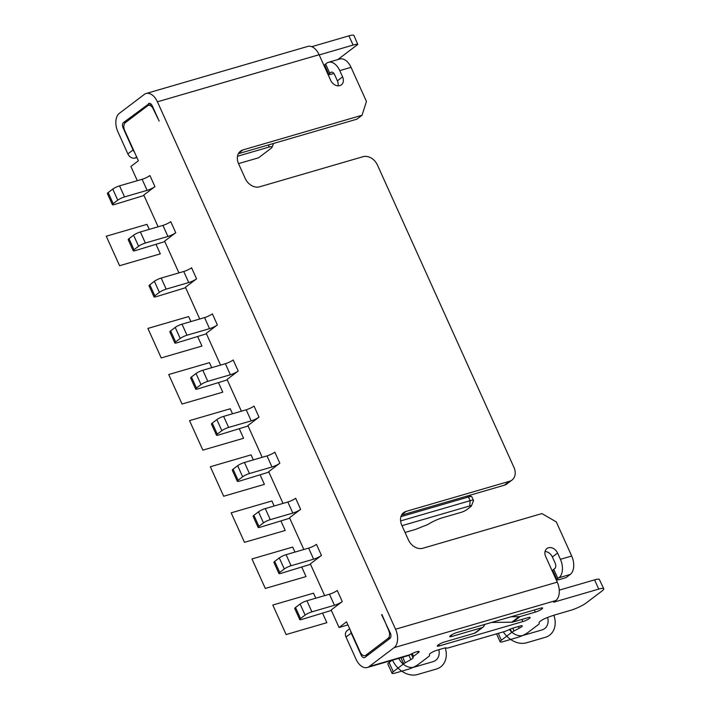 <?xml version="1.0" encoding="UTF-8"?>
<svg xmlns="http://www.w3.org/2000/svg" width="710" height="710" viewBox="0 0 710 710"><rect width="100%" height="100%" fill="white"/><g stroke="black" fill="none" stroke-linecap="round" stroke-linejoin="round"><path stroke-width="1.06" d="M512.753 628.164L514.013 630.959A5.352 0.959 -24.3 0 0 511.768 632.326L501.358 640.216A8.227 1.482 155.7 0 0 500.124 641.778A8.227 1.482 155.7 0 0 503.461 641.547L517.563 637.438A8.227 1.482 155.7 0 0 527.991 632.459L538.402 624.569A5.352 0.959 -24.3 0 0 539.218 623.62L539.13 622.457A5.352 0.959 -24.3 0 1 539.946 621.498L540.709 620.922A6.168 1.109 155.7 0 1 546.54 617.878A30.849 5.547 155.7 0 1 555.69 614.683L570.742 610.298A12.345 2.219 -24.3 0 0 586.389 602.826L601.894 591.075A12.345 2.219 -24.3 0 0 603.74 588.741L599.249 579.245A12.345 2.219 -24.3 0 0 594.572 579.866L559.258 590.152M342.273 601.547A6.168 1.109 -24.3 0 1 334.454 605.275L311.894 611.851A5.352 0.959 155.7 0 0 305.114 615.082L300.534 618.561A5.352 0.959 155.7 0 0 299.726 619.573L294.739 608.505A5.352 0.959 -24.3 0 1 295.537 607.494L300.117 604.024A5.352 0.959 -24.3 0 1 306.897 600.784L329.458 594.217A6.168 1.109 -24.3 0 0 337.277 590.48L342.273 601.547L331.144 609.979L339.052 627.498L346.542 621.827L360.201 652.064A6.168 3.754 -106.2 0 0 365.046 655.623A6.168 3.754 -106.2 0 0 365.819 655.232L388.086 638.361A6.168 3.754 -106.2 0 0 388.707 630.462L381.971 614.594M149.561 103.323L123.496 122.564A4.118 2.503 -106.2 0 0 123.079 127.835L133.072 149.961L127.871 153.91A6.168 4.766 52.8 0 0 135.069 158.073L136.906 157.531M325.171 66.261A12.345 2.219 -24.3 0 1 325.109 66.279L324.417 66.483M319.207 54.936L353.101 45.067A12.345 2.219 -24.3 0 1 357.778 44.446L337.791 59.596M237.495 156.262L268.726 147.165L268.912 144.796M220.57 365.1L206.246 333.363L217.375 324.923A6.168 1.109 -24.3 0 1 209.556 328.659L186.996 335.226A5.352 0.959 155.7 0 0 180.216 338.466L175.636 341.936A5.352 0.959 155.7 0 0 174.829 342.957A5.352 0.959 155.7 0 0 177.198 342.744L206.441 333.806M174.829 342.957L169.841 331.889A5.352 0.959 -24.3 0 1 170.64 330.878L175.219 327.399L180.216 338.466M112.384 204.64L107.387 193.582A5.352 0.959 -24.3 0 1 108.186 192.561L112.766 189.091A5.352 0.959 -24.3 0 1 119.546 185.851L142.106 179.284L147.103 190.351L124.543 196.918A5.352 0.959 155.7 0 0 117.762 200.158L113.183 203.628A5.352 0.959 155.7 0 0 112.384 204.64A5.352 0.959 155.7 0 0 114.754 204.436L143.997 195.49M158.126 226.792L143.793 195.055L154.931 186.615L149.934 175.548A6.168 1.109 -24.3 0 1 142.106 179.284M328.845 74.408A6.168 1.109 155.7 0 1 329.768 73.236L325.606 64.015A6.168 1.109 155.7 0 0 324.683 65.187L328.845 74.408A6.168 1.109 155.7 0 0 331.348 74.23L333.931 73.485M357.778 44.446L353.944 35.5A12.345 2.219 -24.3 0 0 348.938 35.846L311.743 46.682M195.649 389.053L190.653 377.995A5.352 0.959 -24.3 0 1 191.451 376.974L196.031 373.504A5.352 0.959 -24.3 0 1 202.811 370.265L225.372 363.697L230.368 374.765L207.808 381.332A5.352 0.959 155.7 0 0 201.028 384.571L196.448 388.042A5.352 0.959 155.7 0 0 195.649 389.053A5.352 0.959 155.7 0 0 198.019 388.849L227.262 379.903M241.391 411.196L227.058 379.468L238.196 371.028L233.199 359.961A6.168 1.109 -24.3 0 1 225.372 363.697M325.606 64.015L326.644 63.225A14.395 8.768 -106.2 0 1 328.455 62.311A14.395 8.768 -106.2 0 1 339.762 70.618L342.593 76.884A7.819 6.044 -127.2 0 1 341.359 84.854A7.819 6.044 -127.2 0 1 339.806 85.626A7.819 6.044 -127.2 0 1 330.683 80.354L319.109 54.723A14.395 8.768 -106.2 0 0 307.803 46.416L146.109 93.507A14.395 8.768 73.8 0 1 157.416 101.805L319.109 54.723M153.608 108.834L153.236 108.941A6.168 3.754 -106.2 0 0 148.39 105.382A6.168 3.754 -106.2 0 0 147.618 105.772L125.35 122.652A6.168 3.754 -106.2 0 0 124.72 130.551L138.379 160.788L130.888 166.468L137.305 180.686M405.046 532.456L415.652 529.367L424.518 525.817A4.118 0.737 155.7 0 0 429.035 523.794A12.345 2.219 -24.3 0 1 442.605 517.732L461.402 512.256A4.118 0.737 155.7 0 0 466.621 509.771L470.783 506.612A4.118 0.737 155.7 0 0 471.387 505.981A4.118 0.737 155.7 0 0 469.727 505.946L470.144 500.683L400.582 520.936M471.387 505.981L473.464 500.754A8.227 1.482 155.7 0 0 473.481 500.452A8.227 1.482 155.7 0 0 470.144 500.683L468.485 496.991A8.227 1.482 -24.3 0 1 471.582 496.574A8.227 1.482 -24.3 0 1 471.813 496.76L473.481 500.452M324.656 595.61L310.323 563.882L321.461 555.442L316.465 544.375A6.168 1.109 -24.3 0 1 308.646 548.111L313.634 559.178L291.073 565.746A5.352 0.959 155.7 0 0 284.293 568.985L279.713 572.455A5.352 0.959 155.7 0 0 278.915 573.467A5.352 0.959 155.7 0 0 281.284 573.263L310.527 564.317M321.461 555.442A6.168 1.109 -24.3 0 1 313.634 559.178M328.455 62.311L339.735 59.028A14.395 8.768 73.8 0 1 351.042 67.335L366.449 101.45L362.038 115.251L356.837 119.191L238.374 153.697M400.946 516.658L468.485 496.991L466.914 496.112M199.758 318.994L185.425 287.257L196.563 278.826A6.168 1.109 -24.3 0 1 188.736 282.553L166.175 289.13A5.352 0.959 155.7 0 0 159.395 292.36L154.815 295.839A5.352 0.959 155.7 0 0 154.017 296.851A5.352 0.959 155.7 0 0 156.386 296.638L185.629 287.701M154.017 296.851L149.02 285.784A5.352 0.959 -24.3 0 1 149.819 284.772L154.398 281.302A5.352 0.959 -24.3 0 1 161.179 278.063L183.739 271.495L188.736 282.553M553.756 569.305L557.918 578.526A6.168 1.109 155.7 0 0 556.995 579.697L552.833 570.476A6.168 1.109 155.7 0 1 553.756 569.305L554.794 568.515A4.118 2.503 73.8 0 0 555.211 563.252L552.38 556.986A7.819 6.044 52.8 0 0 545.058 551.501M402.668 657.212L405.206 662.821A5.352 0.959 -24.3 0 0 403.662 663.814L393.251 671.704A8.227 1.482 155.7 0 0 392.018 673.257A8.227 1.482 155.7 0 0 395.355 673.027L407.886 669.379A8.227 1.482 155.7 0 0 418.323 664.4L428.725 656.51A5.352 0.959 155.7 0 0 429.541 655.561L429.452 654.389A5.352 0.959 -24.3 0 1 431.999 652.348A5.352 0.959 -24.3 0 1 437.049 650.2L443.874 648.221A6.168 1.109 -24.3 0 1 446.341 647.981A6.168 1.109 155.7 0 0 448.8 647.751L504.18 631.625A6.168 1.109 155.7 0 0 508.724 629.814A6.168 1.109 155.7 0 1 513.268 628.013L520.093 626.025A5.352 0.959 -24.3 0 1 522.258 625.874A5.352 0.959 -24.3 0 1 519.214 628.252L514.013 630.959M391.911 660.344L389.089 662.483A8.227 1.482 155.7 0 0 387.855 664.036L392.018 673.257M557.918 578.526L558.956 577.736A14.395 8.768 73.8 0 0 560.412 559.311L557.581 553.037A7.819 6.044 -127.2 0 0 548.466 547.765A7.819 6.044 -127.2 0 0 546.913 548.546A7.819 6.044 -127.2 0 0 545.679 556.507L557.252 582.138A14.395 8.768 73.8 0 1 555.797 600.571L553.614 602.231L598.734 589.087A12.345 2.219 -24.3 0 1 603.74 588.741M178.938 272.889L164.613 241.16L175.743 232.72A6.168 1.109 -24.3 0 1 167.924 236.457L145.364 243.024A5.352 0.959 155.7 0 0 138.583 246.263L134.004 249.734A5.352 0.959 155.7 0 0 133.196 250.745A5.352 0.959 155.7 0 0 135.566 250.541L164.809 241.595M133.196 250.745L128.199 239.678A5.352 0.959 -24.3 0 1 129.007 238.667L133.587 235.196A5.352 0.959 -24.3 0 1 140.367 231.957L162.927 225.389L167.924 236.457M484.628 624.463L484.531 624.844A6.168 4.766 -127.2 0 1 483.093 627.081A6.168 4.766 -127.2 0 1 481.859 627.693L451.835 636.444A5.139 0.923 -24.3 0 1 449.749 636.586A5.139 0.923 -24.3 0 1 452.048 634.634A5.139 0.923 -24.3 0 1 457.036 632.495L540.55 608.177A5.139 0.923 155.7 0 1 542.626 608.035A5.139 0.923 155.7 0 1 541.863 609.011A5.139 0.923 155.7 0 1 535.34 612.118L520.226 616.52A6.168 4.766 52.8 0 1 519.072 616.688L511.005 616.777M300.641 509.336A6.168 1.109 -24.3 0 1 292.822 513.073L270.261 519.64A5.352 0.959 155.7 0 0 263.481 522.879L258.901 526.35A5.352 0.959 155.7 0 0 258.094 527.37L253.106 516.303A5.352 0.959 -24.3 0 1 253.905 515.291L258.484 511.812A5.352 0.959 155.7 0 1 265.265 508.582L287.825 502.005A6.168 1.109 155.7 0 0 295.644 498.269L300.641 509.336L289.511 517.776L303.836 549.513M283.024 503.408L268.691 471.671L279.829 463.231A6.168 1.109 -24.3 0 1 272.001 466.967L249.441 473.543A5.352 0.959 155.7 0 0 242.66 476.774L238.081 480.253A5.352 0.959 155.7 0 0 237.282 481.265A5.352 0.959 155.7 0 0 239.652 481.052L268.895 472.115M262.203 457.302L247.879 425.565L259.008 417.134A6.168 1.109 -24.3 0 1 251.189 420.87L228.629 427.438A5.352 0.959 155.7 0 0 221.848 430.677L217.269 434.147A5.352 0.959 155.7 0 0 216.461 435.159A5.352 0.959 155.7 0 0 218.831 434.946L248.074 426.009M339.052 627.498L347.935 624.915M238.658 153.191L242.962 149.925A12.345 9.541 52.8 0 0 240.504 151.159A12.345 9.541 52.8 0 0 238.56 163.726L245.225 178.485A12.345 9.541 -127.2 0 0 259.62 186.81L363.023 156.697A12.345 9.541 52.8 0 1 377.427 165.022L513.978 467.455A12.345 9.541 -127.2 0 1 512.034 480.031L506.834 483.98A12.345 9.541 -127.2 0 1 504.375 485.205L401.576 515.14M381.598 614.7L390.358 633.169A4.118 2.503 -106.2 0 1 389.941 638.441L364.967 657.362A4.118 2.503 73.8 0 1 364.452 657.629A4.118 2.503 73.8 0 1 361.221 655.25L351.228 633.125L346.027 637.065A6.168 4.766 -127.2 0 1 346.995 630.782L349.675 628.749M153.236 108.941L159.138 121.073L152.215 105.754A4.118 2.503 73.8 0 0 148.985 103.376A4.118 2.503 73.8 0 0 148.47 103.642M338.013 85.83A7.819 6.044 52.8 0 0 337.392 80.834L334.561 74.559A4.118 2.503 -106.2 0 0 331.33 72.189A4.118 2.503 -106.2 0 0 330.816 72.447L329.768 73.236M237.282 481.265L232.285 470.197A5.352 0.959 -24.3 0 1 233.084 469.186L237.664 465.716A5.352 0.959 -24.3 0 1 244.444 462.476L267.004 455.909L272.001 466.967M279.829 463.231L274.832 452.172A6.168 1.109 -24.3 0 1 267.004 455.909M401.984 525.675L469.727 505.946M491.586 622.439L511.795 622.208A6.168 4.766 -127.2 0 0 512.939 622.04L528.062 617.638A5.139 0.923 -24.3 0 1 530.139 617.496A5.139 0.923 -24.3 0 1 527.841 619.448A5.139 0.923 -24.3 0 1 522.853 621.587L439.348 645.905A5.139 0.923 -24.3 0 1 437.262 646.047A5.139 0.923 -24.3 0 1 439.561 644.094A5.139 0.923 -24.3 0 1 444.549 641.964L474.573 633.213L481.859 627.693M512.034 480.031A12.345 9.541 -127.2 0 1 509.576 481.265L406.164 511.377A12.345 9.541 52.8 0 0 403.706 512.602A12.345 9.541 52.8 0 0 401.762 525.178L408.427 539.928A12.345 9.541 -127.2 0 0 422.823 548.262L541.899 513.578L556.294 521.912L571.692 556.028A14.395 8.768 -106.2 0 1 570.236 574.452L558.956 577.736M556.995 579.697A6.168 1.109 155.7 0 0 559.498 579.529L566.074 577.612L570.236 574.452M238.516 163.628L258.555 157.798L270.838 148.488A8.227 1.482 155.7 0 0 272.054 147.236A8.227 1.482 155.7 0 0 268.726 147.165M299.726 619.573A5.352 0.959 155.7 0 0 302.096 619.36L331.339 610.422M278.915 573.467L273.918 562.409A5.352 0.959 -24.3 0 1 274.717 561.388L279.305 557.918A5.352 0.959 -24.3 0 1 286.077 554.679L308.646 548.111M216.461 435.159L211.474 424.092A5.352 0.959 -24.3 0 1 212.272 423.08L216.852 419.61L221.848 430.677M346.027 637.065L356.021 659.199A14.395 8.768 -106.2 0 0 367.327 667.498A14.395 8.768 -106.2 0 0 369.129 666.583L394.103 647.662A14.395 8.768 -106.2 0 0 395.559 629.229L157.416 101.805M127.871 153.91L117.878 131.776A14.395 8.768 73.8 0 1 119.333 113.351L144.307 94.421A14.395 8.768 73.8 0 1 146.109 93.507M405.206 662.821L410.868 659.634A5.352 0.959 -24.3 0 0 413.211 657.629A5.352 0.959 -24.3 0 0 412.98 657.487A5.352 0.959 -24.3 0 1 412.741 657.336A5.352 0.959 -24.3 0 1 413.539 656.324L418.226 652.774L417.658 651.523M242.962 149.925L362.038 115.251M258.094 527.37A5.352 0.959 155.7 0 0 260.464 527.157L289.707 518.22M259.008 417.134L254.011 406.067A6.168 1.109 155.7 0 1 246.192 409.803L223.632 416.371A5.352 0.959 155.7 0 0 216.852 419.61M196.563 278.826L191.567 267.759A6.168 1.109 -24.3 0 1 183.739 271.495M350.625 630.862A6.168 4.766 52.8 0 0 351.228 633.125M418.226 652.774A6.168 1.109 -24.3 0 0 419.148 651.602A6.168 1.109 -24.3 0 0 415.838 652.028A6.168 1.109 -24.3 0 0 410.131 654.647L408.765 655.374A14.395 8.768 73.8 0 1 408.064 655.641L367.327 667.498M483.093 627.081L475.806 632.601A6.168 4.766 -127.2 0 1 474.573 633.213M175.219 327.399A5.352 0.959 155.7 0 1 182 324.168L204.56 317.592A6.168 1.109 155.7 0 0 212.379 313.864L217.375 324.923M154.931 186.615A6.168 1.109 -24.3 0 1 147.103 190.351M134.412 152.011A6.168 4.766 -127.2 0 1 133.072 149.961M238.196 371.028A6.168 1.109 -24.3 0 1 230.368 374.765M175.743 232.72L170.746 221.653A6.168 1.109 -24.3 0 1 162.927 225.389M190.892 321.577L188.629 316.562L147.893 328.419L161.214 357.929L201.951 346.063L197.637 336.496M392.523 660.158A21.602 16.685 52.8 0 0 417.613 674.5L436.419 669.024A21.602 16.685 52.8 0 0 445.268 647.893M503.319 631.873A21.602 16.685 52.8 0 0 526.509 642.79L545.307 637.314A21.602 16.685 52.8 0 0 553.853 615.259M315.79 598.193L313.527 593.178L272.791 605.044L286.112 634.545L326.848 622.688L322.535 613.112M232.525 413.779L230.262 408.765L189.526 420.631L202.847 450.131L243.583 438.274L239.27 428.707M211.713 367.673L209.45 362.659L168.714 374.525L182.035 404.034L222.771 392.168L218.449 382.601M149.26 229.365L146.997 224.351L106.26 236.217L119.582 265.717L160.318 253.861L156.005 244.293M253.346 459.885L251.083 454.87L210.346 466.736L223.668 496.237L264.404 484.371L260.082 474.804M274.158 505.99L271.894 500.976L231.158 512.833L244.48 542.342L285.216 530.476L280.903 520.909M294.978 552.087L292.715 547.073L251.979 558.939L265.3 588.448L306.037 576.582L301.714 567.015M547.632 617.452A13.366 10.331 -127.2 0 1 541.978 629.939L523.172 635.414A13.366 10.331 -127.2 0 1 509.398 629.495M438.86 649.677A13.366 10.331 -127.2 0 1 433.082 661.649L414.285 667.125A13.366 10.331 -127.2 0 1 398.798 658.339M511.768 632.326L510.304 629.096M498.26 633.347L501.358 640.216M365.819 655.232L369.005 654.309M390.571 637.633L388.086 638.361M126.682 121.641L123.496 122.564M175.636 341.936L170.64 330.878M123.904 127.596L123.079 127.835M348.938 35.846L353.101 45.067M154.815 295.839L149.819 284.772M389.089 662.483L393.251 671.704M598.734 589.087L594.572 579.866M112.766 189.091L117.762 200.158M113.183 203.628L108.186 192.561M133.587 235.196L138.583 246.263M134.004 249.734L129.007 238.667M140.367 231.957L145.364 243.024M439.348 645.905L438.753 644.582M279.713 572.455L274.717 561.388M217.269 434.147L212.272 423.08M522.853 621.587L521.885 619.439M395.559 629.229L557.252 582.138M555.797 600.571L394.103 647.662M557.581 553.037L552.38 556.986M119.546 185.851L124.543 196.918M403.662 663.814L400.91 657.717M287.825 502.005L292.822 513.073M279.305 557.918L284.293 568.985M154.398 281.302L159.395 292.36M161.179 278.063L166.175 289.13M408.916 655.312L410.868 659.634M412.27 653.502L413.539 656.324M258.484 511.812L263.481 522.879M265.265 508.582L270.261 519.64M342.593 76.884L337.392 80.834M560.412 559.311L571.692 556.028M339.762 70.618L351.042 67.335M286.077 554.679L291.073 565.746M223.632 416.371L228.629 427.438M300.534 618.561L295.537 607.494M300.117 604.024L305.114 615.082M306.897 600.784L311.894 611.851M329.458 594.217L334.454 605.275M258.901 526.35L253.905 515.291M362.34 654.931L361.221 655.25M410.131 654.647L369.129 666.583M534.373 609.979L535.34 612.118M451.835 636.444L451.24 635.113M246.192 409.803L251.189 420.87M512.939 622.04L520.226 616.52M511.795 622.208L519.072 616.688M204.56 317.592L209.556 328.659M182 324.168L186.996 335.226M331.898 72.127L330.816 72.447M518.424 626.504L519.214 628.252M401.86 514.644L406.164 511.377M509.576 481.265L504.375 485.205M135.069 158.073L136.622 156.892M237.664 465.716L242.66 476.774M238.081 480.253L233.084 469.186M244.444 462.476L249.441 473.543M196.031 373.504L201.028 384.571M196.448 388.042L191.451 376.974M202.811 370.265L207.808 381.332M151.443 104.494L148.39 105.382M496.547 633.852L500.124 641.778M468.778 495.571L471.582 496.574M368.641 654.576L365.046 655.623M412.741 657.336L411.241 654.025M272.054 147.236L273.554 143.447"/></g></svg>
